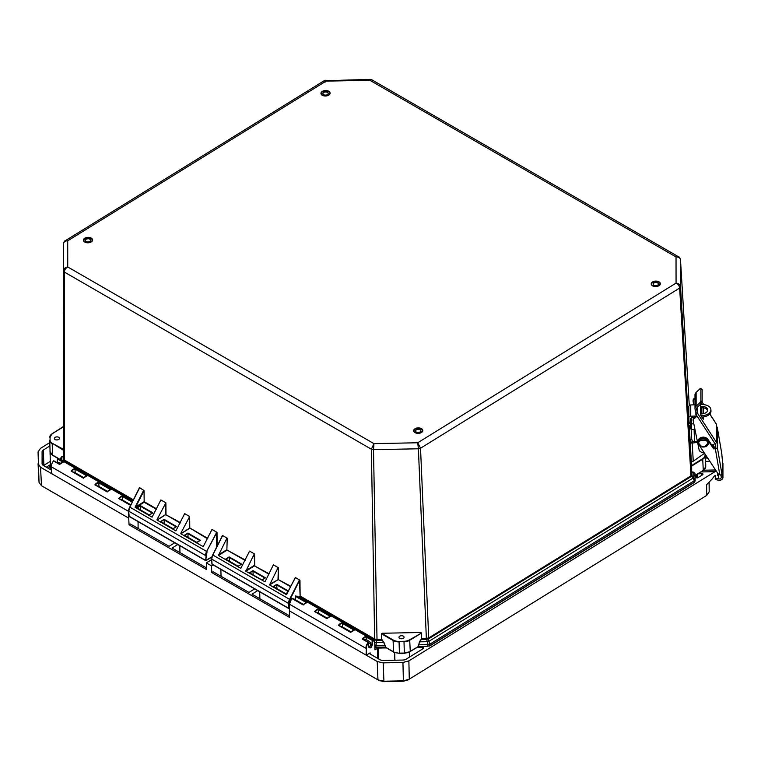 <?xml version="1.0" encoding="UTF-8"?>
<svg xmlns="http://www.w3.org/2000/svg" width="761" height="761" viewBox="0 0 761 761"><rect width="100%" height="100%" fill="white"/><g stroke="black" fill="none" stroke-linecap="round" stroke-linejoin="round"><path stroke-width="1.14" d="M121.399 499.815A2.302 1.332 -60 0 1 122.245 499.844A2.302 1.332 -60 0 1 122.426 499.987M97.608 486.089A2.302 1.332 -60 0 1 98.464 486.117A2.302 1.332 -60 0 1 98.635 486.26M341.128 626.598A2.302 1.332 -60 0 1 341.974 626.617A2.302 1.332 -60 0 1 342.155 626.76M417.342 647.297L422.365 647.192A1.341 0.799 178.2 0 1 423.316 647.411A1.341 0.799 178.2 0 1 423.706 647.953A1.341 0.799 178.2 0 1 423.316 648.543L406.022 659.235A4.376 2.606 178.2 0 1 402.94 660.053L383.154 660.453A4.376 2.606 178.2 0 1 380.062 659.758L370.103 654.003A1.341 0.799 178.2 0 1 369.713 653.461A1.341 0.799 178.2 0 1 370.103 652.871L366.536 655.069L366.383 648.305A5.898 3.405 -60 0 1 368.495 642.769L368.685 646.955C370.103 648.733 371.339 647.963 372.414 644.653L371.939 644.662A2.302 1.332 -60 0 1 370.949 646.993A2.302 1.332 -60 0 1 369.161 647.63A2.302 1.332 -60 0 1 368.714 646.936L369.161 647.63M405.642 652.938A7.315 4.366 178.2 0 1 398.174 653.1M697.951 473.865A10.083 6.021 -1.8 0 0 701.632 473.504A1.008 0.599 178.2 0 1 702.955 474.036L702.955 474.331A1.008 0.599 178.2 0 1 702.66 474.769L697.913 477.699A1.008 0.599 178.2 0 1 696.182 477.309L696.182 474.959M57.484 458.445L57.494 458.997L57.589 458.407L63.772 461.975A6.231 3.596 120 0 0 61.717 462.669A5.898 3.405 -60 0 1 61.755 462.65M83.482 478.222L71.115 471.088A6.231 3.596 -60 0 1 75.196 468.567L87.563 475.701A6.231 3.596 120 0 0 85.498 476.396A5.898 3.405 -60 0 1 85.536 476.367A6.231 3.596 120 0 0 83.482 478.222L83.567 478.003A5.898 3.405 -60 0 1 85.27 476.529M109.289 490.113A6.231 3.596 120 0 0 107.263 491.948L94.897 484.805A6.231 3.596 -60 0 1 98.978 482.284L111.344 489.428A6.231 3.596 120 0 0 109.289 490.113A5.898 3.405 -60 0 1 109.318 490.094M318.659 613.204L318.707 609.066L331.073 616.201A6.231 3.596 120 0 0 329.018 616.895A5.898 3.405 120 0 0 329.009 616.895M342.44 626.931L342.488 622.793L354.854 629.927A6.231 3.596 120 0 0 352.8 630.622A6.231 3.596 120 0 0 350.773 632.448L350.869 632.229A5.898 3.405 120 0 1 352.571 630.755M295.477 596.31L295.477 599.839L295.706 595.834L307.292 602.484A6.231 3.596 120 0 0 305.228 603.178A6.231 3.596 120 0 0 303.211 605.005L303.297 604.786A5.898 3.405 120 0 1 304.999 603.302M379.454 680.591L383.944 681.618L403.387 681.219L407.877 680.02M709.176 482.683L709.185 491.815L706.722 495.411L407.62 680.172M716.196 470.945L408.876 660.881L409.285 679.24L403.34 680.829L383.896 681.219L377.96 679.868L41.503 485.746L39.039 482.398L38.05 451.929L40.504 448.334L49.807 442.588M379.891 680.819L377.96 679.868L377.218 661.518L289.503 610.902L289.484 617.39L211.824 572.586L211.406 565.842L206.336 562.921L206.545 569.532L129.047 524.824L128.733 518.146L40.523 467.244L38.06 463.744M408.876 660.881L402.94 662.47L383.163 662.869L377.218 661.518M705.533 457.409L708.32 459.016M706.722 495.411L706.627 484.681L712.42 478.717M712.42 478.679L714.351 475.967L715.73 475.444M717.604 475.72L717.585 473.047M73.827 472.372A2.302 1.332 -60 0 1 74.673 472.391A2.302 1.332 -60 0 1 74.854 472.533M317.337 612.871A2.302 1.332 -60 0 1 318.193 612.9A2.302 1.332 -60 0 1 318.364 613.043M211.682 559.611L206.336 562.921M211.406 565.842L213.004 564.862M372.414 644.653L372.348 640.391A5.898 3.405 -60 0 1 374.716 643.15L374.973 649.856L377.437 648.334A1.341 0.799 178.2 0 1 378.388 648.077L386.426 647.915M366.383 648.305L366.06 655.078L366.536 655.069M715.388 469.727L715.026 471.668L701.052 471.953M51.358 470.098L43.377 465.485A4.376 2.606 178.2 0 1 42.093 463.715A4.376 2.606 178.2 0 1 42.093 463.668L42.083 451.853A4.376 2.606 178.2 0 1 43.358 449.979L49.912 445.927M128.733 518.146L128.58 511.373A6.231 3.596 -60 0 1 129.38 507.853M128.58 511.373L51.282 466.778L51.444 473.551M174.754 542.783L169.047 546.303L130.378 523.996L129.047 524.824M138.036 521.599L138.141 528.476M206.488 567.906L172.072 548.053L177.77 544.524M220.852 569.38L221.061 576.315M254.659 588.89L248.961 592.41L213.156 571.758L211.824 572.586M289.456 615.782L251.986 594.16L257.684 590.631M122.711 500.148L122.654 496.6L132.252 502.136M130.588 505.399L118.678 498.531A6.231 3.596 -60 0 1 122.759 496.01L122.654 496.6M130.664 505.256L119.239 498.588A5.898 3.405 -60 0 1 122.673 496.467M75.139 472.705L75.092 469.147L86.611 475.796M75.196 468.567L75.092 469.147M83.482 478.041L71.677 471.145A5.898 3.405 -60 0 1 75.111 469.023M98.93 486.422L98.873 482.874L110.393 489.523M98.978 482.284L98.873 482.874M107.263 491.758L95.458 484.871A5.898 3.405 -60 0 1 98.892 482.75M366.203 639.678L366.184 636.976A5.898 3.405 120 0 0 362.769 639.078L368.267 642.351M326.992 618.541L315.187 611.644A5.898 3.405 120 0 1 318.621 609.523M350.783 632.267L338.968 625.371A5.898 3.405 120 0 1 342.402 623.249M179.976 552.61L179.767 545.675M51.282 466.778A6.231 3.596 -60 0 1 53.517 460.928L54.107 461.09L53.622 460.833M57.589 458.407A6.231 3.596 -60 0 1 58.806 458.702L132.671 501.318M50.074 451.187A7.315 4.366 178.2 0 1 49.998 450.664A7.315 4.366 178.2 0 1 50.036 450.132M705.656 461.375L709.823 461.29M714.969 469.984L703.497 470.222M259.891 598.717L259.682 591.782M289.446 603.911L291.739 598.384L289.456 604.196L289.503 610.902M118.678 498.531L119.239 498.588L118.678 498.531M61.717 462.669A6.231 3.596 120 0 0 59.7 464.495L59.786 464.286A5.898 3.405 -60 0 1 61.489 462.802M59.7 464.495L53.517 460.928M71.115 471.088L71.677 471.145L71.115 471.088M94.897 484.805L95.458 484.871L94.897 484.805M107.263 491.948L107.349 491.73A5.898 3.405 -60 0 1 109.051 490.246M289.456 604.196L365.908 648.305A6.231 3.596 -60 0 1 368.134 642.465L362.188 639.031A6.231 3.596 -60 0 1 366.269 636.51L366.184 636.976M362.188 639.031L362.759 639.088L362.188 639.031M329.018 616.895A6.231 3.596 120 0 0 326.992 618.722L327.078 618.512A5.898 3.405 120 0 1 328.781 617.028M295.382 599.782L295.82 595.863L295.477 596.32L306.341 602.579M698.902 443.463C697.219 439.278 708.957 439.087 707.644 443.283C704.838 447.858 701.927 447.915 698.902 443.463M399.715 638.365A2.559 1.522 178.2 0 1 398.964 637.328A2.559 1.522 178.2 0 1 400.514 635.863A2.559 1.522 178.2 0 1 403.32 636.139A2.559 1.522 178.2 0 1 404.072 637.176A2.559 1.522 178.2 0 1 402.521 638.641A2.559 1.522 178.2 0 1 399.715 638.365M55.096 439.525A2.559 1.522 178.2 0 1 54.354 438.488A2.559 1.522 178.2 0 1 55.905 437.033A2.559 1.522 178.2 0 1 58.711 437.299A2.559 1.522 178.2 0 1 59.463 438.336A2.559 1.522 178.2 0 1 57.903 439.801A2.559 1.522 178.2 0 1 55.096 439.525M694.498 481.532L695.154 480.981L694.498 481.532L695.154 480.981L695.154 475.473L694.498 476.015L695.164 473.856L694.793 475.577M60.68 459.834L60.585 458.246L63.715 455.887L63.819 458.988L63.467 270.802C63.686 268.709 65.113 267.434 67.739 266.959C65.646 268.186 64.523 269.889 64.362 272.058L371.358 449.199L373.946 443.644L373.499 449.684L418.398 448.781L417.732 442.759L420.529 448.21L679.649 288.067C679.364 285.898 678.165 284.243 676.063 283.102C678.698 283.463 680.191 284.69 680.534 286.764L680.505 259.948C680.163 257.912 678.669 256.904 676.034 256.942L678.612 256.828L371.825 79.81L369.817 80.257L370.169 79.382L324.138 80.752L326.041 81.142L67.71 240.799C65.085 240.876 63.658 241.931 63.448 243.977L63.467 270.792M324.138 80.752L65.237 240.761L67.71 240.799L67.739 266.959L373.946 443.644L417.732 442.759L676.063 283.102L676.034 256.942L369.817 80.257L326.041 81.142C325.708 79.791 325.556 80.067 325.584 81.969M420.7 632.486L382.307 633.257L420.7 632.486L421.651 633.009L421.661 638.66L428.519 638.07L690.798 475.977L691.673 474.74L691.682 471.782L693.756 472.191L695.164 473.856M135.268 507.463L135.762 506.855L135.268 507.463L152.086 517.166L160.875 499.92L160.885 500.519L160.875 499.92L165.879 502.802L165.993 514.274L157.08 520.048L175.867 530.893L184.666 513.637L184.666 514.236L184.666 513.637L189.66 516.519L189.774 527.991L207.753 538.369M207.544 538.788L189.774 527.991L180.861 533.775L203.216 546.674L212.015 529.418L212.015 530.017L212.015 529.418L217.009 532.405L217.151 546.198M222.25 536.182L222.469 535.449L227.235 538.208L226.873 549.68L227.235 538.208M226.759 538.531L218.436 555.454L240.79 568.353L249.589 551.107L249.589 551.696L249.589 551.107L254.583 553.989L254.697 565.461L254.107 554.312L254.583 553.989M265.018 581.813L273.37 564.824L273.38 565.423L273.37 564.824L278.364 567.706L278.488 579.178L278.012 579.188L278.364 567.706M295.211 577.846L286.383 594.655L269.565 584.962L277.898 568.029M286.383 594.655L295.439 577.561L299.967 580.272L300.119 596.025L374.869 639.154L381.718 639.459L383.934 642.37L385.922 647.383L385.209 647.221L385.342 645.632M139.292 488.324L139.51 487.592L144.048 490.626L144.171 502.222L156.414 509.29M421.423 638.717L421.651 633.009M385.437 647.135L393.475 651.777L393.123 640.505L381.622 633.875L381.718 639.459L381.385 633.827L382.317 633.723L393.351 640.096A8.067 4.823 -1.8 0 0 399.059 641.39L403.986 641.761A8.409 5.023 178.2 0 0 409.932 640.172L421.413 633.076L409.684 639.763L410.274 651.435L418.303 646.479L419.558 641.647L421.242 639.202M180.823 533.233L189.66 516.519M139.51 487.592L129.855 507.149L206.631 551.44L216.78 532.177M157.042 519.516L165.879 502.802M139.282 487.563L139.292 488.476M63.534 459.406L63.819 458.988L64.704 460.186L133.422 499.844M383.934 642.37L381.936 640.191L377.028 640.286L373.499 449.684L371.358 449.199L374.678 639.839L299.929 596.71A1.008 0.58 120 0 0 300.119 596.025L299.492 580.909L299.967 580.272M222.469 535.449L212.814 555.007L289.58 599.307L290.008 599.516L299.739 580.034M265.028 581.794L245.784 571.235L254.107 554.312M222.241 535.421L222.25 536.343M216.114 532.843L217.009 532.405M63.715 455.887L63.8 450.579M63.448 426.807L52.423 433.627A8.067 4.823 -1.8 0 0 50.064 437.08L50.064 440.02A8.067 4.823 -1.8 0 0 52.433 443.387L63.705 450.436L63.772 426.541M63.8 449.485L52.433 443.387M63.458 432.923L63.781 429.347M690.855 424.267L693.756 423.573M691.159 429.328L695.05 429.898M694.479 441.78L694.118 429.917M691.654 460.985L691.311 465.237L691.311 460.548M705.047 454.051L705.047 455.221A8.067 4.823 -1.8 0 1 702.688 458.683L691.663 465.494L691.682 471.782L691.445 466.189L702.936 459.083A8.409 5.023 -1.8 0 0 705.39 455.487L705.39 454.574M428.167 638.222L428.272 638.955L426.731 639.269L426.636 638.536M376.752 639.544L375.934 645.766L385.104 645.585L383.706 642.56L374.498 642.379M375.221 639.288L375.144 640.03L377.028 640.286M160.638 521.513L173.156 528.733L176.647 526.574L164.129 519.354L160.638 521.513M184.419 535.24L196.937 542.46L200.428 540.3L187.91 533.081L184.419 535.24M136.856 507.787L149.365 515.007L152.866 512.857L140.347 505.637L136.856 507.787M139.387 487.887L129.741 507.064L128.809 510.954L129.855 507.149A6.392 3.691 120 0 0 128.809 511.23L205.584 555.53A6.392 3.691 -60 0 1 206.631 551.44L216.543 533.042L216.685 547.111M64.4 459.948L64.362 272.058L63.467 270.802L63.448 243.977C63.838 241.903 64.438 240.837 65.237 240.761M62.45 460.805L63.544 459.596L64.105 460.567L63.391 461.347M293.014 598.84L295.306 599.735M225.703 559.059L238.222 566.279L241.713 564.12L229.204 556.9L225.703 559.059M249.494 572.776L262.003 579.996L265.494 577.846L252.985 570.626L249.494 572.776M273.732 586.769L276.766 584.343L273.275 586.503L285.784 593.723L287.62 592.591L285.775 593.713M286.716 594.674L286.926 594.075L286.716 594.674M211.948 556.852L205.698 560.429L207.049 551.649M60.585 458.246L61.841 456.524L63.524 456.143M63.791 429.185L63.448 429.737M64.076 428.814L63.505 429.908M691.673 474.74L680.534 286.764L679.649 288.067L691.026 476.652L428.747 638.745L420.529 448.21L418.398 448.781L426.398 639.297L421.48 639.392L419.558 641.647M691.102 475.72L691.426 476.319L691.977 475.34L695.069 479.487L695.059 474.008L693.756 472.524L691.996 472.21L691.996 475.14M428.747 638.745L428.272 638.955L429.004 641.276L427.501 641.685L426.398 639.297M418.303 644.967L418.56 646.546L427.777 646.213L427.501 641.685L419.806 641.837L418.54 644.909L429.851 644.148L694.184 480.79L693.138 478.032L693.766 477.118L693.756 472.191M161.104 521.78L164.129 519.354M176.181 526.85L173.137 528.724M184.885 535.506L187.91 533.081M199.962 540.576L196.928 542.45M187.919 533.623L188.091 537.352M137.322 508.063L140.347 505.637M152.39 513.123L149.356 515.007M140.357 506.179L140.528 509.908M128.923 515.853L129.655 516.519M222.231 536.362L212.814 555.007A6.392 3.691 120 0 0 211.767 559.097L288.533 603.397L288.647 608.286L289.38 608.125M226.169 559.325L229.204 556.9M241.247 564.396L238.212 566.27M249.95 573.043L252.985 570.626M265.028 578.113L261.993 579.996M211.881 563.711L212.604 564.377M61.85 460.462L61.841 456.524M61.08 459.948L52.547 455.068L52.205 443.796A8.409 5.023 178.2 0 1 49.741 440.391A8.409 5.023 178.2 0 1 49.741 440.296L50.064 440.02M702.831 470.631L695.154 475.444L695.154 480.962L695.069 479.487L694.184 480.79L694.27 482.265L695.154 480.981L694.146 482.569L429.794 645.956L418.179 646.774L410.274 651.435A8.409 5.023 -1.8 0 1 404.338 653.033L409.818 651.701M691.026 476.652L691.426 476.319L693.138 478.032L429.004 641.276L429.917 645.642L427.777 646.213M176.086 526.802L164.138 519.906L164.309 523.635M211.881 557.109L205.765 560.686L129.123 516.462L128.714 511.097L128.923 516.129L205.698 560.429L206.06 555.52M288.647 608.286L211.881 563.996L211.767 558.812A6.05 3.491 120 0 1 212.747 554.969M241.151 564.348L229.204 557.452L229.375 561.171M264.933 578.065L252.994 571.178L253.156 574.897M288.181 591.478L276.776 584.895L276.947 588.624M374.973 647.173L385.199 647.069M323.682 94.687A2.625 1.57 178.2 0 1 322.921 93.622A2.625 1.57 178.2 0 1 324.509 92.119A2.625 1.57 178.2 0 1 327.392 92.395A2.625 1.57 178.2 0 1 328.162 93.46A2.625 1.57 178.2 0 1 326.564 94.963A2.625 1.57 178.2 0 1 323.682 94.687M696.02 414.469L715.074 443.758A1.512 0.799 -33 0 0 716.063 443.035A1.512 0.799 -33 0 0 716.405 442.293L697.361 413.004A1.512 0.799 147 0 1 697.019 413.756A1.512 0.799 147 0 1 696.02 414.469L696.001 414.726A3.13 2.511 -0.1 0 1 696.353 415.887A3.13 2.511 -0.1 0 1 694.669 418.112L694.812 418.055A3.13 2.511 179.9 0 0 693.128 420.281A3.13 2.511 179.9 0 0 693.128 420.338A3.13 2.511 179.9 0 0 693.176 420.681L699.216 450.407A5.241 4.205 179.9 0 0 704.125 452.652M696.8 407.982L696.8 409.323A3.025 2.426 -0.1 0 1 696.686 408.705A3.025 2.426 -0.1 0 1 696.686 408.647A3.025 2.426 -0.1 0 1 697.418 407.068L701.185 403.549L701.804 404.538M694.993 399.068A3.13 2.511 -0.1 0 1 694.65 399.23L694.793 399.173A3.13 2.511 179.9 0 0 693.109 401.399A3.13 2.511 179.9 0 0 693.109 401.456A3.13 2.511 179.9 0 0 693.157 401.798L693.775 404.842M700.891 400.847A1.512 0.59 124.6 0 1 700.729 401.504A1.512 0.59 124.6 0 1 699.911 402.674L701.185 403.549A1.512 0.59 124.6 0 0 702.003 402.388A1.512 0.59 124.6 0 0 702.165 401.722L700.891 400.847L700.881 388.852A1.512 0.59 124.6 0 0 700.757 388.529A1.512 0.59 124.6 0 0 699.892 388.871L696.125 392.391L696.144 406.184L699.911 402.674M697.361 413.004L697.361 411.777L695.868 412.395L695.193 409.694A4.709 3.776 -0.1 0 1 695.002 408.743A4.709 3.776 -0.1 0 1 695.002 408.647A4.709 3.776 -0.1 0 1 696.144 406.184M696.8 409.323L697.361 411.777L697.361 407.125M716.111 423.782A1.512 0.799 147 0 1 716.32 423.953A1.512 0.799 147 0 1 716.396 424.219L716.405 442.293M700.424 404.253L700.443 414.678L703.307 419.254L703.345 416.971M703.345 413.699L703.335 407.839M715.074 443.758L711.811 445.118M701.851 413.917L701.842 407.744M701.851 417.152L701.851 417.133A9.417 5.622 176.6 0 0 708.225 415.24A9.417 5.622 176.6 0 0 710.964 410.959L710.888 409.608A9.417 5.622 -3.4 0 0 701.48 404.548L700.424 404.586M695.868 412.395L695.877 414.536M693.128 419.33A3.13 2.511 -0.1 0 1 693.128 419.273A3.13 2.511 -0.1 0 1 694.669 417.114A3.13 2.511 179.9 0 0 696.267 415.458M712.163 444.976A5.241 4.205 -0.1 0 1 712.353 445.898M693.109 400.457A3.13 2.511 -0.1 0 1 693.109 400.4A3.13 2.511 -0.1 0 1 694.65 398.231A3.13 2.511 179.9 0 0 694.993 398.06M700.757 388.529L702.032 389.413A1.512 0.59 124.6 0 1 702.156 389.737L702.165 401.722M694.993 394.94A4.709 3.776 -0.1 0 1 694.993 394.854A4.709 3.776 -0.1 0 1 696.125 392.391M694.669 418.112L694.669 417.104M694.65 399.23L694.65 398.231M694.137 417.428L692.51 417.494A2.017 1.617 179.9 0 0 690.588 419.149L691.778 439.772M700.986 415.81L701.499 415.791A9.417 5.622 -3.4 0 0 708.149 413.889A9.417 5.622 -3.4 0 0 710.888 409.608M707.72 410.474A6.307 3.757 -3.4 0 0 700.434 407.858M700.434 406.498A6.307 3.757 176.6 0 1 707.787 409.799A6.307 3.757 176.6 0 1 705.942 412.662A6.307 3.757 176.6 0 1 700.434 413.927M690.065 439.316L691.749 439.249L692.539 441.703L691.844 443.054A2.017 1.208 176.6 0 1 690.198 442.131L689.456 429.147M689.133 423.725L688.829 417.903A2.017 1.617 -0.1 0 1 690.75 416.21L696.02 416.01M691.378 429.223L691.369 424.305M691.587 424.086L691.216 417.932M695.002 404.795L690.741 404.966A2.017 1.617 179.9 0 0 688.819 406.659L688.829 417.751M691.844 442.074L690.16 441.913M704.553 453.299L692.938 461.404A2.017 1.208 -3.4 0 1 691.264 460.329L690.17 441.96M691.844 443.054L697.599 442.445M690.17 442.008L691.264 460.281A2.017 1.208 -3.4 0 0 691.264 460.329M695.83 412.043A6.307 3.757 176.6 0 1 695.193 410.55A6.307 3.757 176.6 0 1 695.259 409.884M695.535 410.683A6.307 3.757 -3.4 0 0 695.335 411.216M690.741 427.511L689.913 429.204L689.885 425.78L688.781 425.646M690.817 423.658L689.885 425.78M697.399 441.466L692.539 441.703M712.42 444.862A5.384 4.319 -0.1 0 1 712.534 445.746A5.384 4.319 -0.1 0 1 712.515 446.146M368.638 643.749L370.512 642.588L370.607 645.689L368.781 646.821L368.419 642.351L362.702 639.05M370.512 642.588A13.47 7.505 -121.7 0 0 364.567 639.164M715.644 443.425L715.654 447.04A1.008 0.599 170.3 0 1 714.655 447.753L713.685 447.858L713.685 448.866L715.321 448.686A2.017 1.199 -9.7 0 0 716.738 448.172A2.017 1.199 -9.7 0 0 717.319 447.259L717.3 427.577A2.017 1.199 -9.7 0 0 717.29 427.454A2.017 1.199 -9.7 0 0 716.396 426.664M699.663 445.898L717.68 473.199A4.033 3.234 179.9 0 0 719.792 474.702L720.191 475.045A2.017 1.199 -9.7 0 0 721.276 474.588A2.017 1.199 -9.7 0 0 721.333 474.55L721.875 473.789L717.319 447.259M713.685 448.866L707.873 440.343A5.241 4.205 179.9 0 0 701.965 438.298A5.241 4.205 179.9 0 0 698.027 442.379A5.241 4.205 179.9 0 0 698.027 442.474A5.241 4.205 179.9 0 0 698.313 443.749M722.712 475.73L722.912 476.928A3.7 2.968 -0.1 0 1 722.95 477.337A3.7 2.968 -0.1 0 1 718.203 480.181L715.254 479.478L715.73 478.193L718.679 478.888A2.017 1.617 179.9 0 0 721.247 477.118L721.048 475.91L722.712 475.73A6.288 0.514 83.7 0 0 722.018 473.237A6.288 0.514 83.7 0 0 721.875 473.789M717.3 427.577L721.856 454.108A6.288 0.514 83.7 0 0 722.693 461.927L722.912 476.928M721.048 475.91A6.288 0.514 83.7 0 0 720.838 474.835M722.95 477.337L722.94 463.535A3.7 2.968 179.9 0 0 722.902 463.135M721.856 454.108L721.304 453.242L721.856 454.108M715.254 479.478L715.254 475.53M713.685 447.858L707.873 439.344A5.241 4.205 179.9 0 0 701.965 437.29A5.241 4.205 179.9 0 0 698.027 441.37A5.241 4.205 179.9 0 0 698.027 441.475M714.769 447.734L712.781 444.719M653.937 285.232A2.625 1.57 178.2 0 1 653.166 284.176A2.625 1.57 178.2 0 1 654.755 282.673A2.625 1.57 178.2 0 1 657.637 282.949A2.625 1.57 178.2 0 1 658.408 284.015A2.625 1.57 178.2 0 1 656.81 285.508A2.625 1.57 178.2 0 1 653.937 285.232M86.145 241.494A2.625 1.57 178.2 0 1 85.384 240.428A2.625 1.57 178.2 0 1 86.973 238.925A2.625 1.57 178.2 0 1 89.855 239.201A2.625 1.57 178.2 0 1 90.626 240.267A2.625 1.57 178.2 0 1 89.027 241.77A2.625 1.57 178.2 0 1 86.145 241.494M60.661 463.306A13.47 7.505 -121.7 0 0 58.34 462.469L57.541 462.964L57.494 458.997L62.83 462.079M416.391 432.039A2.625 1.57 178.2 0 1 415.63 430.973A2.625 1.57 178.2 0 1 417.218 429.47A2.625 1.57 178.2 0 1 420.101 429.756A2.625 1.57 178.2 0 1 420.871 430.812A2.625 1.57 178.2 0 1 419.273 432.315A2.625 1.57 178.2 0 1 416.391 432.039M370.55 643.854L371.939 644.662L372.215 639.944A6.231 3.596 -60 0 1 373.423 640.239A6.231 3.596 -60 0 1 374.716 642.864L374.716 643.15M402.94 662.47L403.387 681.219M383.163 662.869L383.944 681.618M40.523 467.244L41.503 485.746M38.079 464.058L39.039 482.246M709.1 482.75L709.185 491.815M59.7 464.315L54.107 461.09M366.165 637.1L372.348 640.391L366.269 636.51M368.781 646.802L368.505 642.769M318.602 609.656L330.122 616.305M342.383 623.373L353.913 630.022M303.211 604.824L291.739 598.384L303.211 605.005M49.998 450.664L50.521 467.72A7.315 4.366 -1.8 0 0 51.348 469.642M50.331 461.328L43.834 465.342L43.358 449.979M42.483 464.724L42.083 451.853M370.141 654.022L370.103 652.871M377.437 648.334L377.751 658.417M422.422 649.095L422.365 647.192M409.779 656.914L409.627 652.034M394.788 660.225L394.55 652.529M378.721 658.978L378.388 648.077M374.726 643.15L374.973 649.58M701.69 475.368L701.632 473.504M697.323 474.255L697.437 477.87M696.201 474.95L696.277 477.556M122.759 496.01L132.509 501.642M350.773 632.448L338.407 625.314A6.231 3.596 -60 0 1 342.488 622.793M326.992 618.722L314.626 611.587A6.231 3.596 -60 0 1 318.707 609.066M48.647 468.529A9.332 5.574 178.2 0 1 50.473 465.875M50.426 464.619L46.297 467.178M698.227 442.873A5.042 4.043 -0.1 0 1 698.227 442.778A5.042 4.043 -0.1 0 1 703.202 438.726A5.042 4.043 -0.1 0 1 708.31 442.674A5.042 4.043 -0.1 0 1 708.31 442.769L708.31 442.969A5.042 4.043 -0.1 0 0 708.31 442.873A5.042 4.043 -0.1 0 0 703.202 438.926A5.042 4.043 -0.1 0 0 698.227 442.978L698.227 442.778C697.951 437.432 708.424 437.318 708.31 442.664M698.227 443.073A5.042 4.043 -0.1 0 1 698.227 442.978L698.227 443.083C698.122 448.419 708.596 448.305 708.31 442.969M421.47 432.495A4.576 2.73 178.2 0 1 415.011 432.619A4.576 2.73 178.2 0 1 415.002 428.757A4.576 2.73 178.2 0 1 421.47 428.633A4.576 2.73 178.2 0 1 421.47 432.495A4.233 2.53 178.2 0 0 422.479 430.764A4.233 2.53 178.2 0 0 421.242 429.042A4.233 2.53 178.2 0 0 415.249 429.166A4.233 2.53 178.2 0 0 414.013 431.03A4.233 2.53 178.2 0 0 415.259 432.743A4.233 2.53 178.2 0 0 415.373 432.809M322.322 95.258A4.233 2.53 178.2 0 1 321.304 93.67A4.233 2.53 178.2 0 1 323.882 91.244A4.233 2.53 178.2 0 1 328.533 91.691A4.233 2.53 178.2 0 1 329.77 93.413A4.233 2.53 178.2 0 1 328.533 95.277M328.762 91.272A4.576 2.73 178.2 0 1 328.762 95.135A4.576 2.73 178.2 0 1 322.303 95.268A4.576 2.73 178.2 0 1 322.293 91.406A4.576 2.73 178.2 0 1 328.762 91.272M84.785 242.055A4.233 2.53 178.2 0 1 83.767 240.476A4.233 2.53 178.2 0 1 86.345 238.05A4.233 2.53 178.2 0 1 90.997 238.497A4.233 2.53 178.2 0 1 92.233 240.219A4.233 2.53 178.2 0 1 90.997 242.084M91.225 238.079A4.576 2.73 178.2 0 1 91.225 241.941A4.576 2.73 178.2 0 1 84.766 242.074A4.576 2.73 178.2 0 1 84.756 238.212A4.576 2.73 178.2 0 1 91.225 238.079M659.016 285.689A4.576 2.73 178.2 0 1 652.548 285.822A4.576 2.73 178.2 0 1 652.538 281.96A4.576 2.73 178.2 0 1 659.007 281.827A4.576 2.73 178.2 0 1 659.016 285.689M652.909 286.003A4.233 2.53 178.2 0 1 652.795 285.936A4.233 2.53 178.2 0 1 651.549 284.224A4.233 2.53 178.2 0 1 652.786 282.36A4.233 2.53 178.2 0 1 658.779 282.245A4.233 2.53 178.2 0 1 660.025 283.958A4.233 2.53 178.2 0 1 658.997 285.679M293.213 598.945L293.879 598.878A2.302 1.332 -60 0 1 294.06 599.021M381.385 633.827L382.307 633.257M245.118 560.467L227.12 550.089L245.337 560.048M268.899 574.194L254.469 565.87L269.118 573.775M290.616 586.721L278.25 579.587L290.826 586.303M144.048 490.626L135.762 506.855L144.162 501.67L156.623 508.871M180.195 523.007L165.765 514.683L180.405 522.588M678.612 256.828C679.278 256.809 679.906 257.827 680.505 259.882L689.276 405.556L680.486 259.729M691.349 466.331L691.311 465.237M180.861 533.775L189.546 528.4L189.185 516.843M135.078 507.187L143.8 490.065M157.08 520.048L165.765 514.683L165.403 503.126M133.108 500.462L64.504 460.871M290.008 599.516A6.05 3.491 120 0 0 289.009 603.387L288.533 603.397A6.392 3.691 -60 0 1 289.58 599.307L299.073 580.7M399.059 641.39L403.986 641.285A8.067 4.823 -1.8 0 0 409.684 639.763M381.955 639.506L382.165 639.991M374.678 639.839L374.631 641.875M139.282 488.505L129.808 507.083M136.01 507.264L144.171 502.222M299.054 597.328L299.52 596.481L299.463 597.556M289.009 603.387L289.123 608.286M218.397 554.912L226.873 549.68L227.12 550.089L218.436 555.454M245.755 570.693L254.222 565.461L254.469 565.87L245.784 571.235M269.537 584.419L278.25 579.587L269.565 584.962M288.4 591.059L276.766 584.343M50.064 437.08L52.252 433.608L63.458 426.797M705.723 463.639A8.409 5.023 -1.8 0 1 705.732 463.725L705.732 463.83A0.675 0.542 179.9 0 0 705.732 463.83A8.409 5.023 -1.8 0 0 705.732 463.725L705.732 466.759A0.675 0.542 179.9 0 0 705.732 466.769A8.409 5.023 -1.8 0 1 703.278 470.355L702.688 458.683M403.986 641.285L404.338 653.033L399.411 653.128L399.068 641.856A8.409 5.023 -1.8 0 1 393.123 640.505L393.351 640.096M393.951 652.034L393.475 651.777A8.409 5.023 -1.8 0 0 399.411 653.128L404.348 653.299M187.919 533.632L199.867 540.519M140.357 506.189L152.305 513.076M60.68 458.388L60.68 459.787L60.68 458.388M53.004 455.335L52.547 455.068A8.409 5.023 -1.8 0 1 50.083 451.654L49.741 440.286M49.741 440.476L50.083 451.568A8.409 5.023 -1.8 0 0 50.083 451.654L52.69 455.354L58.026 458.436M63.772 426.303L52.195 433.76A8.409 5.023 -1.8 0 0 49.731 437.347M705.047 455.221L705.732 466.759L703.154 470.65L695.154 475.596M375.963 647.259L375.934 645.766L374.916 645.68M694.27 482.265L429.917 645.642M702.07 402.198L703.64 404.614M706.474 408.961L707.635 410.759M709.737 413.994L716.396 424.219M696.933 409.684L695.411 410.312M702.156 389.737L700.881 388.852M690.75 416.21L690.741 404.966M690.769 422.146L689.086 422.212M701.499 415.791L701.547 416.686M689.133 423.63L690.817 423.563M693.261 461.195L692.177 443.035M691.749 439.249L691.787 439.925M688.305 409.275L688.819 409.171M688.867 427.083L689.675 427.178M688.962 428.69L689.77 428.795M715.321 448.686L719.792 474.702M718.679 478.888L718.669 474.17M707.873 440.343L707.873 439.344M409.456 657.114L409.304 652.196M53.879 460.852L59.739 464.239L63.563 461.956M71.629 471.097L83.52 477.956L87.344 475.673M95.41 484.824L107.301 491.682L111.125 489.399M327.021 618.484L330.854 616.182M338.921 625.323L350.811 632.182L354.636 629.899M289.427 613.737L289.351 604.053L291.596 598.346L303.249 604.738L307.073 602.455M394.921 660.215L394.683 652.586M297.018 596.148L373.423 640.239L374.812 643.007L375.068 649.713M130.702 505.18L119.192 498.541M57.456 462.916L57.389 458.674M327.03 618.465L315.14 611.597M422.479 430.764L421.309 432.476C416.667 433.513 414.241 433.028 414.013 431.03M329.77 93.413C328.838 95.781 326.402 96.39 322.474 95.249L321.304 93.67M92.233 240.219C91.301 242.588 88.866 243.197 84.937 242.055L83.767 240.476M660.025 283.958L658.845 285.67C654.213 286.707 651.777 286.222 651.549 284.224M63.467 270.802L63.81 458.845M371.825 79.81L370.169 79.382M222.345 535.744L212.7 554.931L211.663 558.964L212.081 564.32L288.723 608.543L289.389 608.343M295.249 577.628L286.707 594.37M63.458 432.971L63.781 432.162M374.983 647.449L385.57 647.43L393.608 652.063L399.43 653.395M176.305 526.669L173.051 528.676M200.086 540.386L196.833 542.393M152.523 512.943L149.27 514.95M241.37 564.205L238.117 566.222M265.161 577.932L261.908 579.939M287.706 592.419L285.689 593.666M705.732 463.83L705.732 466.769M716.32 423.953L709.794 413.927M707.673 410.655L706.665 409.104M703.744 404.624L702.108 402.103M693.128 420.281L693.128 419.273M693.109 401.399L693.109 400.4M695.002 408.647L694.993 394.854M688.819 406.583L688.829 417.827M688.819 408.961L688.153 409.095M688.981 429.09L689.913 429.204M712.534 445.746L712.534 444.814M351.068 631.906L341.756 626.541M327.287 618.189L317.974 612.814M303.496 604.462L293.736 598.831M721.837 453.956L717.29 427.454M698.027 442.379L698.027 441.37M74.464 472.315L83.767 477.68M98.245 486.032L107.558 491.406M122.026 499.758L130.873 504.857"/></g></svg>
